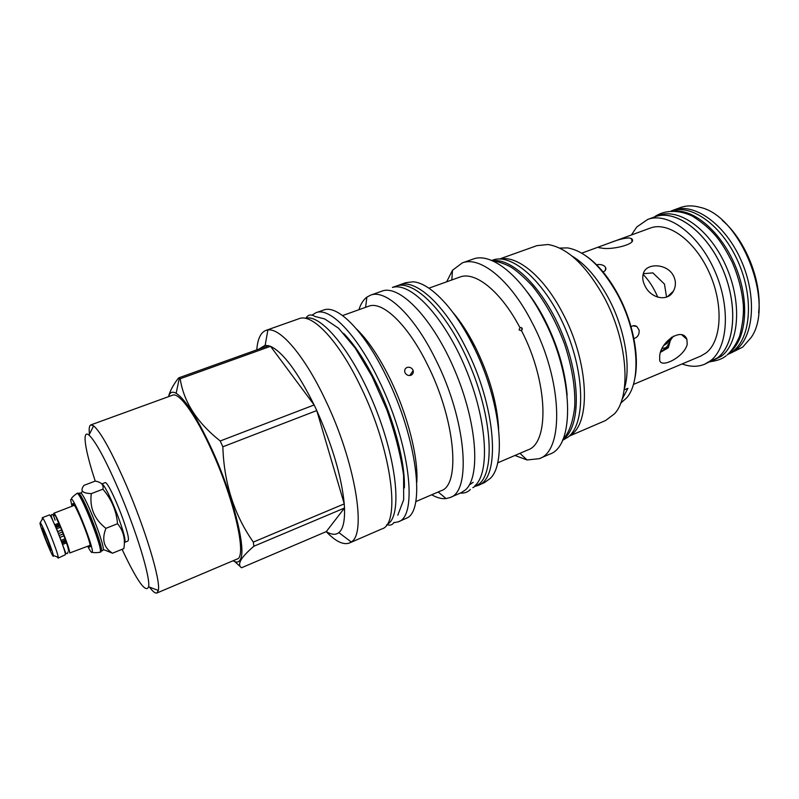 <?xml version="1.0" encoding="UTF-8"?>
<svg xmlns="http://www.w3.org/2000/svg" width="799" height="799" viewBox="0 0 799 799"><rect width="100%" height="100%" fill="white"/><g stroke="black" fill="none" stroke-linecap="round" stroke-linejoin="round"><path stroke-width="1.2" d="M758.611 312.769C762.416 282.357 745.787 240.04 722.286 220.364M729.777 353.567L742.7 347.126L751.26 337.358C775.23 303.42 740.823 215.89 700.154 207.36C693.003 205.343 686.441 205.403 680.458 207.56L673.387 210.127C693.852 202.197 724.783 223.67 740.893 259.835C757.192 295.88 754.026 336.729 735.739 350.082L728.648 354.007M672.259 210.566L673.387 210.127M671.29 210.856C691.864 203.765 722.406 225.797 738.166 261.852C754.116 297.807 750.87 338.137 732.783 351.39L727.749 354.456M730.566 351.73C746.486 338.127 749.632 302.002 736.279 268.214C723.045 234.367 696.139 210.057 675.215 210.936M711.719 361.278L717.572 357.842C735.489 344.599 738.276 303.6 721.896 267.256C705.697 230.791 675.005 208.968 654.91 216.769L658.726 215.39C678.9 207.55 709.652 229.313 725.832 265.717C742.201 302.012 739.335 342.981 721.327 356.244L710.251 361.847M654.91 216.769L653.442 217.348M631.41 234.986L636.773 226.976L647.709 219.425L654.92 216.819C675.005 209.018 705.677 230.821 721.867 267.266C738.236 303.59 735.46 344.569 717.542 357.802L704.638 364.234C697.747 367.051 690.236 366.951 682.106 363.945M647.709 219.425C667.644 211.685 698.216 233.618 714.426 270.172C730.835 306.606 728.199 347.635 710.441 360.818L704.638 364.234M633.367 384.459L700.683 356.124L706.086 352.908C721.707 341.003 723.794 304.709 709.282 272.669C694.94 240.529 668.004 221.163 650.336 228.055L609.587 242.966C617.317 239.84 623.779 238.172 628.973 237.942L631.43 238.591C638.611 243.715 611.605 250.427 601.457 248.03L599.34 247.77C597.742 247.49 598.99 246.681 603.085 245.343L609.587 242.966M673.327 275.525C676.024 280.819 676.074 285.992 673.467 291.046C667.844 302.282 651.105 298.387 645.232 286.382C642.676 281.628 642.096 277.193 643.505 273.058C646.631 262.741 666.985 263.39 673.327 275.525M687.22 344.289C684.383 357.093 660.164 369.188 659.654 359.84L659.724 355.685C660.753 341.582 682.336 326.581 686.9 339.365L687.22 344.289M631.06 326.791C632.968 325.393 634.895 325.293 636.823 326.491L639.1 330.057C639.43 334.571 637.692 337.398 633.887 338.536M596.563 264.779C599.739 264.119 602.436 264.619 604.663 266.277L605.682 267.655C606.271 269.543 605.392 270.961 603.045 271.91M673.357 336.149L670.361 340.474L668.334 347.725L660.643 352.209M643.285 273.697L652.863 272.878L664.478 284.094L666.546 297.098M671.559 292.843L671.789 293.433M670.361 340.474L667.355 346.077L664.468 349.223L660.873 351.54M662.541 350.651L661.123 350.901M124.764 542.311L127.85 541.073L128.309 540.214C130.327 533.592 108.215 479.35 104.919 482.736L101.763 483.944M122.077 549.322C137.078 581.143 145.917 593.627 148.604 586.776C150.582 577.717 136.429 531.105 118.701 489.917C105.428 459.395 95.52 441.128 88.989 435.125C81.708 429.023 85.034 450.207 95.221 481.078M149.523 587.125C152.879 591.62 155.346 593.577 156.924 592.998L158.332 590.441C160.839 580.783 145.648 529.947 126.242 485.063C111.71 451.834 100.834 432.089 93.613 425.827L90.836 424.908C89.298 425.557 88.829 428.673 89.428 434.247M90.836 424.908L172.634 395.175C179.126 392.029 196.194 415.59 212.304 451.834C234.906 501.572 247.081 557.382 237.063 559.07L156.924 592.998M168.589 396.644C169.787 392.279 172.304 391.15 176.15 393.258C185.608 399.42 197.762 418.636 212.614 450.916C232.569 494.941 245.692 546.146 240.948 558.082C239.56 562.236 236.943 563.125 233.098 560.748M326.282 531.605C331.405 534.781 335.6 535.12 338.846 532.613C343.071 529.168 344.948 520.968 344.499 508.034L344.239 503.879L253.313 542.092L253.892 546.226C248.279 551.05 244.244 555.205 241.787 558.671C238.961 563.095 238.881 566.121 241.568 567.759L326.282 531.605L344.499 508.034L253.892 546.226M253.313 542.092C234.157 514.776 224 483.015 222.841 446.791L220.224 440.978C196.983 422.561 183.64 401.827 180.194 378.756L178.586 377.907C173.203 384.908 169.847 391.16 168.519 396.674M234.736 561.587L239.77 566.141M220.224 440.978L314.137 404.963L316.774 410.566C332.464 445.702 341.612 476.813 344.239 503.879L316.774 410.566L222.841 446.791M338.846 532.613L351.23 541.962C366.921 533.812 355.235 461.762 325.483 400.149C304.759 356.034 280.449 327.77 267.885 329.957L265.907 330.406C260.644 332.504 257.608 338.986 256.789 349.852M180.194 378.756L270.541 346.307L314.137 404.963C297.687 371.925 283.156 352.379 270.541 346.307L265.178 345.228L259.046 349.043M351.23 541.962L349.483 542.98C343.38 545.248 335.62 541.462 326.192 531.645M349.483 542.98L381.762 528.968C401.108 524.134 391.88 450.077 360.669 386.656C338.746 340.674 312.169 313.008 299.096 318.671L265.907 330.406M305.248 318.322C320.489 313.288 351.69 350.302 373.742 403.795C395.934 457.208 402.017 510.661 389.503 522.736L386.516 525.033M404.364 487.879C405.363 462.681 393.957 419.205 376.389 383.29C365.622 361.388 354.706 344.739 343.63 333.373M398.262 521.807L406.451 518.211C425.737 511.09 417.158 438.252 386.496 376.748C365.093 332.384 338.546 305.278 324.494 309.742L316.044 312.679C329.647 306.836 356.684 334.132 378.626 379.775C409.887 442.706 418.306 516.643 398.262 521.807L393.767 522.746M316.044 312.679L312.119 315.066M416.788 482.296C418.566 457.797 407.58 414.371 389.972 378.656C379.006 356.504 367.86 339.955 356.524 328.998M342.571 315.565L368.559 306.267C382.172 300.514 407.63 324.264 427.275 364.314C455.27 419.315 460.903 485.203 441.078 490.746L415.72 501.642M412.873 369.847L413.163 370.626C413.592 372.793 412.833 374.351 410.896 375.28C408.429 375.939 406.501 375.121 405.113 372.833L404.853 372.194C404.334 369.987 405.073 368.419 407.051 367.48C409.527 366.801 411.465 367.59 412.873 369.847M370.526 295.181L381.882 291.156C399.4 284.044 432.858 318.382 454.881 370.646C477.073 422.821 480.758 476.703 465.517 489.837L461.133 492.743L450.077 497.537C471.979 491.405 466.127 419.016 435.205 358.541C413.572 314.626 385.547 288.868 370.526 295.181L366.881 297.118C363.385 299.745 360.739 303.94 358.941 309.712M450.077 497.537L446.092 498.596C441.737 499.055 436.943 497.777 431.7 494.781M474.876 485.782C490.236 472.648 487.18 419.875 465.567 368.289C444.114 316.624 410.766 281.697 392.529 287.43M472.848 487.67L479.39 483.824C495.09 470.521 491.874 416.728 469.752 364.843C447.8 312.858 413.992 278.881 396.004 286.152L392.419 287.42M478.002 485.432L484.414 482.656L490.266 478.411C507.315 462.721 499.844 397.193 472.389 344.279C453.752 307.176 429.383 282.606 412.973 281.807L405.802 282.686L399.22 285.013C415.081 278.422 443.805 303.57 465.447 346.936C496.429 406.621 501.013 478.771 478.002 485.432L476.404 486.022M399.22 285.013L397.642 285.672M498.666 429.003C497.178 403.066 489.348 375.66 475.185 346.806C468.214 333.133 460.743 321.617 452.773 312.269M521.557 330.786L519.07 329.917L519.979 327.74L520.938 327.44L522.186 328.259L521.557 330.786C548.074 381.602 549.692 443.185 527.769 449.967L497.597 462.891M519.979 327.74C501.033 291.415 475.065 270.851 459.815 277.093L428.913 288.179M462.271 262.911L472.948 259.126C490.826 251.855 521.198 275.435 542.811 317.323C573.842 374.891 575.3 446.242 549.622 454.182L539.235 458.686C564.523 450.926 562.636 379.475 531.605 321.627C509.992 279.53 479.869 255.74 462.271 262.911L452.484 270.262L446.651 281.817M539.235 458.686L527.06 459.964L514.926 455.47M525.922 290.357C532.534 298.566 538.666 308.074 544.329 318.861C557.472 344.659 565.083 370.127 567.15 395.235M562.726 439.81L564.104 438.731C580.474 425.567 580.763 379.345 562.496 334.362C544.389 289.308 512.648 257.568 492.324 260.734M562.436 440.449L568.339 436.913C585.487 423.29 585.048 373.972 565.023 327.91C545.178 281.737 511.879 252.504 492.444 260.184L491.685 260.454M500.244 259.016C517.352 255.191 543.67 276.614 562.256 312.309C589.193 361.907 591.46 424.469 569.687 435.665M569.178 436.164L605.612 420.504L614.491 413.812C631.729 395.695 627.545 339.795 603.635 296.399C585.727 264.928 567.16 247.64 547.934 244.514L536.868 245.663L499.535 259.006M572.004 256.03C585.148 263.84 597.163 277.623 608.049 297.368C624.808 328.059 631.41 367.111 624.269 388.993M620.663 403.195L626.586 397.952C641.917 381.023 638.241 331.845 617.198 293.842C601.497 266.337 584.958 251.016 567.59 247.9L559.68 248.08M634.656 379.225C639.819 357.203 633.048 321.917 617.757 293.972C608.349 276.863 597.852 264.239 586.266 256.109M621.842 399.88L627.894 388.314L624.538 389.722M475.185 346.806L466.356 333.093M268.584 345.617L178.586 377.907M124.874 541.602C126.731 535.47 106.277 484.274 101.902 484.084M102.881 489.188C103.99 484.983 101.433 482.276 95.241 481.068L83.935 485.383C82.117 487.849 81.598 489.707 82.367 490.946C83.156 492.474 86.132 493.373 91.296 493.642L102.881 489.188C111.5 499.155 116.384 510.661 117.523 523.725L105.917 528.339C94.352 519.3 89.478 507.735 91.296 493.642M101.113 551.17L102.901 550.441L103.251 549.462L112.479 553.208L123.825 548.613C125.503 538.995 123.406 530.696 117.523 523.725M111.8 552.728C103.65 547.355 101.693 539.225 105.917 528.339M103.251 549.462C104.18 543.38 86.002 497.158 81.188 493.333L80.26 492.863L78.462 493.552C81.009 490.476 102.721 544.099 101.443 550.371M76.934 493.452C79.491 490.316 101.663 545.108 100.394 551.47L100.055 552.279L100.734 552.009L101.064 551.2C102.362 544.828 80.19 490.057 77.603 493.193L76.934 493.452C72.769 496.479 71.001 498.346 71.62 499.045L70.622 499.715L71.98 506.236M87.72 546.286C90.617 551.839 92.155 553.687 92.354 551.819L92.354 551.799C93.243 546.626 75.795 502.221 71.62 499.045M88.569 545.947L89.348 546.985L90.247 546.756C90.946 541.033 72.15 495.989 72.689 504.618L72.829 505.917M53.643 513.977L53.783 513.268C55.051 511.38 70.042 548.623 69.753 552.978L90.117 545.327M68.634 550.761L67.985 547.665C66.177 540.903 59.865 524.853 56.589 518.671C59.915 524.404 66.517 541.193 67.985 547.665M60.364 538.626L57.158 530.476M40.529 522.965C42.896 525.992 52.974 551.63 53.303 555.455L53.333 555.675C54.042 561.327 40.32 527.809 39.97 523.065L42.886 518.241L42.287 517.702L49.418 514.946C50.617 513.098 65.608 550.391 65.398 554.716L58.167 558.111L57.119 556.883M42.886 518.241C45.763 521.797 57.928 552.748 58.247 557.303L58.167 558.111M42.347 519.32L42.197 518.401M51.006 550.002C50.936 547.315 42.077 525.532 42.257 528.489L42.277 528.688C42.397 531.135 49.598 549.312 50.806 550.231L50.806 550.231M65.538 540.104L61.493 541.702M62.492 544.499L66.507 542.911M59.276 524.354L55.241 525.932M59.526 524.913L55.481 526.491M61.683 530.037L57.628 531.635M62.462 531.954L58.407 533.552M65.049 538.766L61.004 540.364M66.077 541.652L62.052 543.24M65.868 541.053L61.833 542.641M63.96 535.829L59.905 537.427M63.231 533.922L59.176 535.52M60.524 527.25L56.479 528.838M59.965 525.932L55.92 527.51M54.731 524.773L58.756 523.195M57.608 531.585L61.663 529.987M643.095 274.367C649.008 280.429 653.902 288.049 657.787 297.218M459.325 320.589L457.238 318.491M54.252 515.455C53.353 508.044 69.313 546.656 69.133 551.49M666.056 347.675L662.181 348.504M671.589 337.198L667.025 343.34L663.929 345.388M473.158 482.316L469.293 484.993M603.085 245.343L581.752 253.153M667.355 346.077L666.706 348.863M681.867 334.881L686.9 339.365M667.455 296.719L673.467 291.046M631.999 241.278L631.43 238.591M632.908 325.822L636.823 326.491M605.332 270.352L605.682 267.655M88.989 435.125L93.613 425.827M148.604 586.776L158.332 590.441M240.948 558.082L241.787 558.671M265.178 345.228L267.885 329.957M176.15 393.258L179.316 378.257M393.957 522.426C392.439 524.933 390.162 525.682 387.135 524.683M397.782 515.195L403.665 499.784L403.595 475.255C400.699 455.16 395.106 433.318 386.816 409.737L371.984 376.289L355.195 348.034L338.586 328.249L324.734 318.961L315.016 316.474C311.071 314.057 308.044 314.616 305.937 318.152M365.592 307.325L366.881 297.118M438.192 491.994L446.092 498.596M522.386 329.248L520.938 327.44M451.815 279.96L452.484 270.262M519.969 453.313L527.06 459.964M365.692 339.106L364.684 339.485M413.163 370.626L409.757 375.54M81.188 493.333L82.367 490.946M100.055 552.279C95.021 552.908 92.474 552.758 92.424 551.829L92.354 551.799M74.357 505.278L72.689 504.618M53.783 513.268L74.387 505.308M90.127 545.367L89.348 546.985M67.785 552.009C67.955 553.527 67.306 553.957 65.828 553.298L56.819 529.397C52.434 520.169 50.657 515.335 51.476 514.886C52.484 513.587 53.693 515.345 55.091 520.159M53.303 555.455L58.247 557.303M470.341 489.437C467.785 492.204 464.449 493.412 460.354 493.083M562.796 439.65C566.881 435.115 572.324 427.145 574.701 406.951C575.53 388.284 572.184 367.41 564.663 344.339C556.114 321.418 545.298 301.912 532.234 285.812C523.075 276.194 515.665 269.782 510.012 266.586C503.789 263.43 497.947 261.503 492.484 260.794M726.141 355.755C722.745 358.701 717.672 360.639 710.92 361.567M727.15 354.966C731.804 350.801 735.939 344.599 739.574 336.349C742.631 324.494 743.879 314.047 743.32 305.028C742.061 290.576 738.316 276.204 732.074 261.902C722.166 242.876 714.286 229.972 692.343 216.09C678.011 209.338 663.809 210.097 654.221 217.028"/></g></svg>
